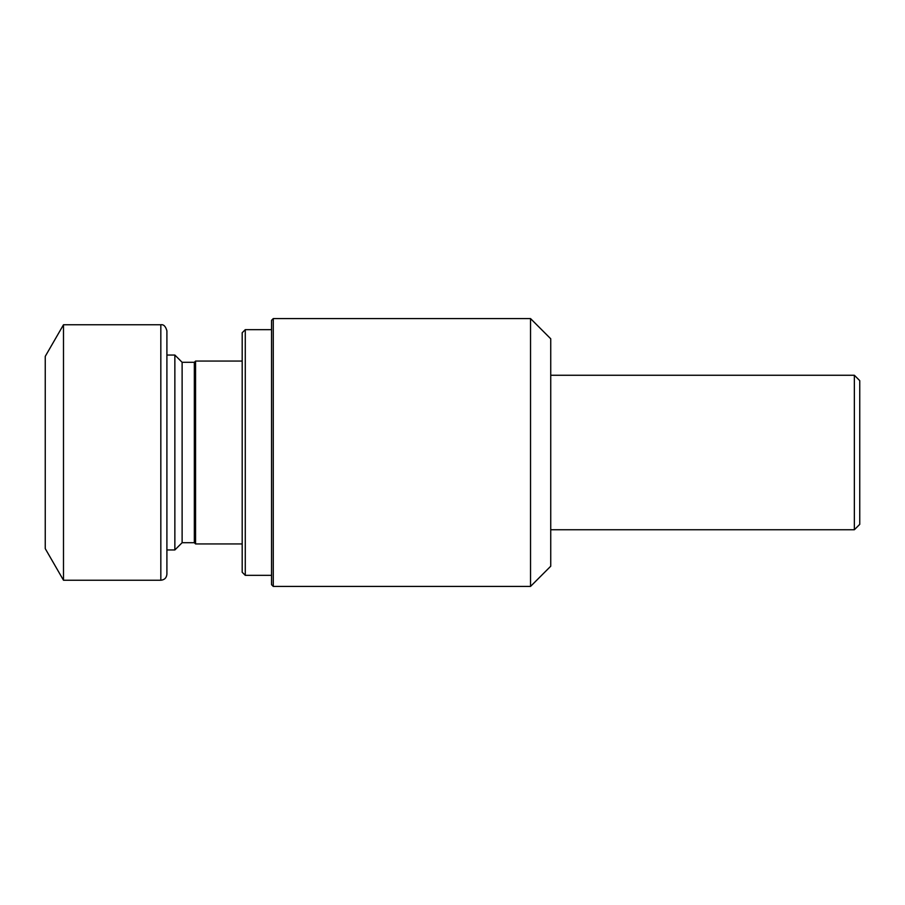<?xml version="1.0" encoding="UTF-8"?>
<svg xmlns="http://www.w3.org/2000/svg" width="905" height="905" viewBox="0 0 905 905"><rect width="100%" height="100%" fill="white"/><g stroke="black" fill="none" stroke-linecap="round" stroke-linejoin="round"><path stroke-width="1.36" d="M242.189 543.939L195.571 543.939L195.571 361.061L194.326 362.294L194.326 542.706L182.12 542.706L174.857 549.957L174.857 355.043L166.905 355.043M530.534 586.417L530.534 318.583L273.265 318.583L273.265 586.417L530.534 586.417L550.738 566.213L550.738 338.787L530.534 318.583M273.265 586.417L271.545 584.687L271.545 320.313L273.265 318.583M271.545 575.342L245.278 575.342L245.278 329.658L271.545 329.658M245.278 575.342L242.189 572.254L242.189 332.746L245.278 329.658M182.12 542.706L182.12 362.294L174.857 355.043M854.354 375.258L854.354 529.742L859.75 524.346L859.75 380.654L854.354 375.258L550.738 375.258M45.25 548.634L45.25 356.366L63.497 324.759L63.497 580.241L45.25 548.634M160.83 580.241L160.83 324.759C163.624 324.284 165.649 326.309 166.905 330.845L166.905 574.155C166.543 577.854 164.518 579.879 160.83 580.241L63.497 580.241M174.857 549.957L166.905 549.957M242.189 361.061L195.571 361.061M194.326 542.706L195.571 543.939M194.326 362.294L182.12 362.294M854.354 529.742L550.738 529.742M160.83 324.759L63.497 324.759"/></g></svg>
